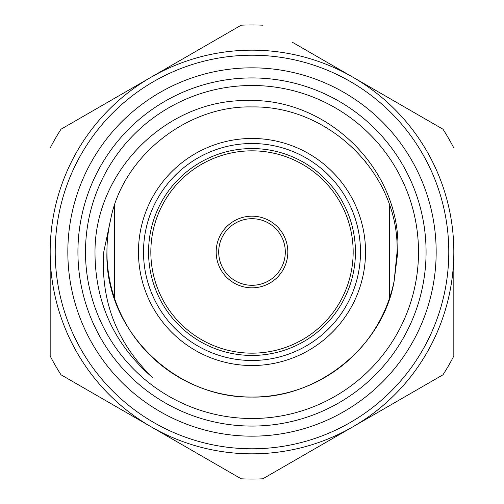 <?xml version="1.0" encoding="UTF-8"?>
<svg xmlns="http://www.w3.org/2000/svg" width="504" height="504" viewBox="0 0 504 504"><rect width="100%" height="100%" fill="white"/><g stroke="black" fill="none" stroke-linecap="round" stroke-linejoin="round"><path stroke-width="0.76" d="M148.56 252A103.44 103.44 0 0 0 252 355.44A103.44 103.44 0 0 0 355.44 252A103.44 103.44 0 0 0 252 148.56A103.44 103.44 0 0 0 148.56 252M360.486 252A108.486 108.486 0 0 1 252 360.486A108.486 108.486 0 0 1 143.514 252A108.486 108.486 0 0 1 252 143.514A108.486 108.486 0 0 1 360.486 252M138.468 252A113.532 113.532 0 0 1 252 138.468A113.532 113.532 0 0 1 365.532 252A113.532 113.532 0 0 1 252 365.532A113.532 113.532 0 0 1 138.468 252M114.502 205.758L114.502 298.242L114.502 205.758M114.502 252L114.502 284.798L114.502 252M389.498 205.758L389.498 298.242L389.498 205.758M389.498 252L389.498 284.798L389.498 252M287.822 252A35.822 35.822 0 0 1 252 287.822A35.822 35.822 0 0 1 216.178 252A35.822 35.822 0 0 1 252 216.178A35.822 35.822 0 0 1 287.822 252M218.698 252A33.302 33.302 0 0 0 252 285.302A33.302 33.302 0 0 0 285.302 252A33.302 33.302 0 0 0 252 218.698A33.302 33.302 0 0 0 218.698 252M353.165 252A101.165 101.165 0 0 0 252 150.835A101.165 101.165 0 0 0 150.835 252A101.165 101.165 0 0 0 252 353.165A101.165 101.165 0 0 0 353.165 252M397.064 252L394.166 280.854A145.064 145.064 0 0 1 106.936 252A145.064 145.064 0 0 1 110.811 218.686C123.083 156.19 187.463 105.292 252 106.936C328.986 105.481 399.609 173.956 397.064 252M363.548 159.258L366.112 162.433M110.811 218.686L103.736 252C100.548 301.31 116.941 343.268 152.901 377.874C114.276 344.667 94.972 302.709 94.998 252C94.815 171.24 166.496 99.2 247.546 100.567C328.343 97.77 401.858 170.749 397.807 252L394.166 280.854C383.531 345.587 318.244 398.658 252 397.064C175.014 398.519 104.391 330.044 106.936 252M85.491 252A166.509 166.509 0 0 0 252 418.509A166.509 166.509 0 0 0 418.509 252A166.509 166.509 0 0 0 252 85.491A166.509 166.509 0 0 0 85.491 252M426.075 252A174.075 174.075 0 0 1 252 426.075A174.075 174.075 0 0 1 77.925 252A174.075 174.075 0 0 1 252 77.925A174.075 174.075 0 0 1 426.075 252M55.213 252A196.787 196.787 0 0 1 252 55.213A196.787 196.787 0 0 1 448.787 252A196.787 196.787 0 0 1 252 448.787A196.787 196.787 0 0 1 55.213 252A196.787 196.787 0 0 0 252 448.787A196.787 196.787 0 0 0 448.787 252M453.827 241.479L453.827 356.019A227.058 227.058 0 0 1 442.997 374.781L262.83 478.8A227.058 227.058 0 0 1 241.17 478.8L61.003 374.781A227.058 227.058 0 0 1 50.173 356.019L50.173 252A201.827 201.827 0 0 1 151.087 77.213L61.003 129.219L151.087 77.213A201.827 201.827 0 0 1 453.827 252A201.827 201.827 0 0 1 151.087 426.787A201.827 201.827 0 0 1 50.173 252L50.173 262.496M292.175 42.141L442.997 129.219A227.058 227.058 0 0 1 453.827 147.981M453.827 356.019L453.827 335.481M262.83 478.8L398.626 400.396M50.173 272.973L50.173 356.019M151.087 77.213L241.17 25.2A227.058 227.058 0 0 1 262.83 25.2M50.173 147.981A227.058 227.058 0 0 1 61.003 129.219M436.168 252A184.168 184.168 0 0 0 252 67.832A184.168 184.168 0 0 0 67.832 252A184.168 184.168 0 0 0 252 436.168A184.168 184.168 0 0 0 436.168 252"/></g></svg>
